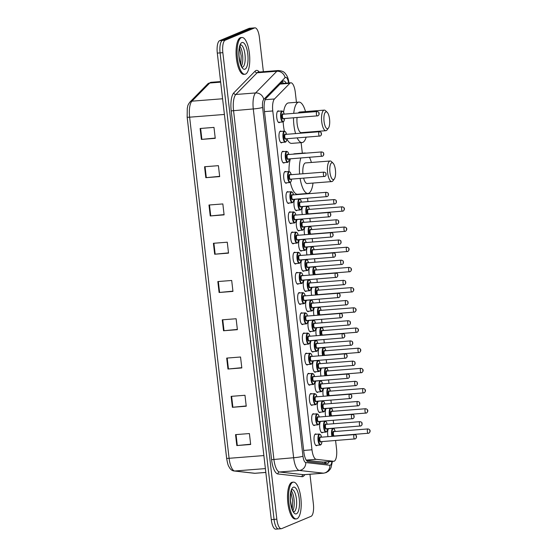 <?xml version="1.0" encoding="UTF-8"?>
<svg xmlns="http://www.w3.org/2000/svg" width="557" height="557" viewBox="0 0 557 557"><rect width="100%" height="100%" fill="white"/><g stroke="black" fill="none" stroke-linecap="round" stroke-linejoin="round"><path stroke-width="0.84" d="M314.83 425.102A5.904 1.977 -94.5 0 1 314.385 425.471A5.904 1.977 -94.5 0 1 314.176 425.52A5.904 1.977 -94.5 0 1 311.767 420.117A5.904 1.977 -94.5 0 1 313.041 413.802A5.904 1.977 -94.5 0 1 313.25 413.754A5.904 1.977 -94.5 0 1 313.967 414.067M312.498 404.911A5.904 1.977 -94.5 0 1 312.052 405.28A5.904 1.977 -94.5 0 1 311.836 405.329A5.904 1.977 -94.5 0 1 309.434 399.926A5.904 1.977 -94.5 0 1 310.702 393.611A5.904 1.977 -94.5 0 1 310.917 393.562A5.904 1.977 -94.5 0 1 311.635 393.876M310.158 384.72A5.904 1.977 -94.5 0 1 309.713 385.089A5.904 1.977 -94.5 0 1 309.504 385.138A5.904 1.977 -94.5 0 1 307.095 379.735A5.904 1.977 -94.5 0 1 308.369 373.42A5.904 1.977 -94.5 0 1 308.578 373.371A5.904 1.977 -94.5 0 1 309.295 373.684M307.826 364.529A5.904 1.977 -94.5 0 1 307.38 364.898A5.904 1.977 -94.5 0 1 307.165 364.946A5.904 1.977 -94.5 0 1 304.756 359.543A5.904 1.977 -94.5 0 1 306.03 353.229A5.904 1.977 -94.5 0 1 306.246 353.18A5.904 1.977 -94.5 0 1 306.956 353.493M305.487 344.337A5.904 1.977 -94.5 0 1 305.041 344.706A5.904 1.977 -94.5 0 1 304.832 344.755A5.904 1.977 -94.5 0 1 302.423 339.352A5.904 1.977 -94.5 0 1 303.69 333.037A5.904 1.977 -94.5 0 1 303.906 332.989A5.904 1.977 -94.5 0 1 304.623 333.302M303.154 324.146A5.904 1.977 -94.5 0 1 302.709 324.515A5.904 1.977 -94.5 0 1 302.493 324.564A5.904 1.977 -94.5 0 1 300.084 319.161A5.904 1.977 -94.5 0 1 301.358 312.846A5.904 1.977 -94.5 0 1 301.574 312.797A5.904 1.977 -94.5 0 1 302.284 313.111M300.815 303.955A5.904 1.977 -94.5 0 1 300.369 304.324A5.904 1.977 -94.5 0 1 300.153 304.373A5.904 1.977 -94.5 0 1 297.751 298.97A5.904 1.977 -94.5 0 1 299.018 292.655A5.904 1.977 -94.5 0 1 299.234 292.606A5.904 1.977 -94.5 0 1 299.951 292.919M298.475 283.764A5.904 1.977 -94.5 0 1 298.037 284.133A5.904 1.977 -94.5 0 1 297.821 284.181A5.904 1.977 -94.5 0 1 295.412 278.779A5.904 1.977 -94.5 0 1 296.686 272.464A5.904 1.977 -94.5 0 1 296.902 272.415A5.904 1.977 -94.5 0 1 297.612 272.728M296.143 263.572A5.904 1.977 -94.5 0 1 295.697 263.941A5.904 1.977 -94.5 0 1 295.482 263.99A5.904 1.977 -94.5 0 1 293.079 258.587A5.904 1.977 -94.5 0 1 294.347 252.272A5.904 1.977 -94.5 0 1 294.562 252.224A5.904 1.977 -94.5 0 1 295.28 252.537M293.804 243.381A5.904 1.977 -94.5 0 1 293.365 243.75A5.904 1.977 -94.5 0 1 293.149 243.799A5.904 1.977 -94.5 0 1 290.74 238.396A5.904 1.977 -94.5 0 1 292.014 232.081A5.904 1.977 -94.5 0 1 292.223 232.032A5.904 1.977 -94.5 0 1 292.94 232.346M291.471 223.19A5.904 1.977 -94.5 0 1 291.026 223.559A5.904 1.977 -94.5 0 1 290.81 223.608A5.904 1.977 -94.5 0 1 288.408 218.205A5.904 1.977 -94.5 0 1 289.675 211.897A5.904 1.977 -94.5 0 1 289.891 211.841A5.904 1.977 -94.5 0 1 290.608 212.154M289.132 202.999A5.904 1.977 -94.5 0 1 288.686 203.368A5.904 1.977 -94.5 0 1 288.477 203.416A5.904 1.977 -94.5 0 1 286.068 198.013A5.904 1.977 -94.5 0 1 287.342 191.705A5.904 1.977 -94.5 0 1 287.551 191.65A5.904 1.977 -94.5 0 1 288.268 191.963M286.799 182.807A5.904 1.977 -94.5 0 1 286.354 183.176A5.904 1.977 -94.5 0 1 286.138 183.225A5.904 1.977 -94.5 0 1 283.736 177.822A5.904 1.977 -94.5 0 1 285.003 171.514A5.904 1.977 -94.5 0 1 285.219 171.459A5.904 1.977 -94.5 0 1 285.936 171.772M284.46 162.616A5.904 1.977 -94.5 0 1 284.014 162.985A5.904 1.977 -94.5 0 1 283.805 163.034A5.904 1.977 -94.5 0 1 281.396 157.631A5.904 1.977 -94.5 0 1 282.671 151.323A5.904 1.977 -94.5 0 1 282.879 151.267A5.904 1.977 -94.5 0 1 283.597 151.581M282.127 142.425A5.904 1.977 -94.5 0 1 281.682 142.794A5.904 1.977 -94.5 0 1 281.466 142.843A5.904 1.977 -94.5 0 1 279.064 137.44A5.904 1.977 -94.5 0 1 280.331 131.132A5.904 1.977 -94.5 0 1 280.547 131.076A5.904 1.977 -94.5 0 1 281.264 131.389M279.788 122.234A5.904 1.977 -94.5 0 1 279.342 122.603A5.904 1.977 -94.5 0 1 279.134 122.651A5.904 1.977 -94.5 0 1 276.725 117.249A5.904 1.977 -94.5 0 1 277.992 110.94A5.904 1.977 -94.5 0 1 278.208 110.885A5.904 1.977 -94.5 0 1 278.925 111.198M317.17 445.287A5.904 1.977 -94.5 0 1 316.724 445.656A5.904 1.977 -94.5 0 1 316.508 445.711A5.904 1.977 -94.5 0 1 314.106 440.308A5.904 1.977 -94.5 0 1 315.373 433.994A5.904 1.977 -94.5 0 1 315.589 433.945A5.904 1.977 -94.5 0 1 316.306 434.258M320.449 412.166A5.904 1.977 -94.5 0 1 320.003 412.535A5.904 1.977 -94.5 0 1 319.788 412.584A5.904 1.977 -94.5 0 1 317.448 407.724A5.904 1.977 -94.5 0 1 318.312 401.124M318.11 391.975A5.904 1.977 -94.5 0 1 317.671 392.344A5.904 1.977 -94.5 0 1 317.455 392.393A5.904 1.977 -94.5 0 1 315.109 387.533A5.904 1.977 -94.5 0 1 315.972 380.932M315.777 371.784A5.904 1.977 -94.5 0 1 315.332 372.153A5.904 1.977 -94.5 0 1 315.116 372.208A5.904 1.977 -94.5 0 1 312.776 367.342A5.904 1.977 -94.5 0 1 313.64 360.741M313.438 351.592A5.904 1.977 -94.5 0 1 312.999 351.961A5.904 1.977 -94.5 0 1 312.783 352.017A5.904 1.977 -94.5 0 1 310.437 347.15A5.904 1.977 -94.5 0 1 311.3 340.55M311.105 331.401A5.904 1.977 -94.5 0 1 310.66 331.77A5.904 1.977 -94.5 0 1 310.444 331.826A5.904 1.977 -94.5 0 1 308.105 326.959A5.904 1.977 -94.5 0 1 308.968 320.359M308.766 311.21A5.904 1.977 -94.5 0 1 308.32 311.579A5.904 1.977 -94.5 0 1 308.112 311.635A5.904 1.977 -94.5 0 1 305.765 306.768A5.904 1.977 -94.5 0 1 306.628 300.167M306.434 291.019A5.904 1.977 -94.5 0 1 305.988 291.388A5.904 1.977 -94.5 0 1 305.772 291.443A5.904 1.977 -94.5 0 1 303.426 286.577A5.904 1.977 -94.5 0 1 304.296 279.976M304.094 270.827A5.904 1.977 -94.5 0 1 303.649 271.196A5.904 1.977 -94.5 0 1 303.44 271.252A5.904 1.977 -94.5 0 1 301.093 266.385A5.904 1.977 -94.5 0 1 301.957 259.785M301.762 250.636A5.904 1.977 -94.5 0 1 301.316 251.005A5.904 1.977 -94.5 0 1 301.1 251.061A5.904 1.977 -94.5 0 1 298.754 246.194A5.904 1.977 -94.5 0 1 299.624 239.594M299.422 230.445A5.904 1.977 -94.5 0 1 298.977 230.814A5.904 1.977 -94.5 0 1 298.768 230.87A5.904 1.977 -94.5 0 1 296.421 226.003A5.904 1.977 -94.5 0 1 297.285 219.402M297.09 210.254A5.904 1.977 -94.5 0 1 296.644 210.623A5.904 1.977 -94.5 0 1 296.428 210.678A5.904 1.977 -94.5 0 1 294.082 205.812A5.904 1.977 -94.5 0 1 294.952 199.211M322.782 432.357A5.904 1.977 -94.5 0 1 322.343 432.726A5.904 1.977 -94.5 0 1 322.127 432.775A5.904 1.977 -94.5 0 1 319.781 427.915A5.904 1.977 -94.5 0 1 320.651 421.315M313.981 315.527A5.904 1.977 -94.5 0 1 314.587 307.422M311.648 295.335A5.904 1.977 -94.5 0 1 312.247 287.231M323.325 396.292A5.904 1.977 -94.5 0 1 323.93 388.187M309.309 275.144A5.904 1.977 -94.5 0 1 309.908 267.04M325.664 416.483A5.904 1.977 -94.5 0 1 326.263 408.378M316.32 335.718A5.904 1.977 -94.5 0 1 316.919 327.613M320.992 376.1A5.904 1.977 -94.5 0 1 321.591 367.996M318.653 355.909A5.904 1.977 -94.5 0 1 319.258 347.805M306.977 254.953A5.904 1.977 -94.5 0 1 307.575 246.848M304.637 234.762A5.904 1.977 -94.5 0 1 305.236 226.657M302.305 214.57A5.904 1.977 -94.5 0 1 302.904 206.466M328.003 436.674A5.904 1.977 -94.5 0 1 328.602 428.57M306.364 460.367L323.018 462.066M296.442 102.307L295.294 92.323A11.063 3.711 85.5 0 0 290.845 82.791A11.063 3.711 85.5 0 0 289.842 83.313L274.49 98.965A11.063 3.711 85.5 0 0 272.777 110.968L311.983 449.791A11.063 3.711 85.5 0 0 316.188 459.323L333.573 461.28A11.063 3.711 85.5 0 0 333.81 461.287A11.063 3.711 85.5 0 0 334.214 461.189A11.063 3.711 85.5 0 0 336.532 448.754L335.579 440.517M334.263 429.141L334.144 428.138M333.636 423.738L333.239 420.326M331.923 408.949L331.812 407.947M331.297 403.547L330.907 400.135M329.591 388.758L329.472 387.756M328.964 383.355L328.567 379.944M327.251 368.567L327.14 367.564M326.625 363.164L326.235 359.752M324.919 348.376L324.801 347.373M324.292 342.973L323.896 339.561M322.58 328.184L322.461 327.182M321.953 322.782L321.563 319.37M320.247 307.993L320.129 306.991M319.621 302.59L319.224 299.179M317.908 287.802L317.789 286.799M317.281 282.399L316.891 278.987M315.568 267.611L315.457 266.608M314.949 262.208L314.552 258.796M313.236 247.419L313.118 246.417M312.609 242.017L312.212 238.605M310.897 227.228L310.785 226.226M310.277 221.825L309.88 218.414M308.564 207.037L308.446 206.034M307.937 201.634L307.541 198.222M302.333 153.182L301.114 142.641M286.124 83.16A11.063 3.711 85.5 0 0 283.624 80.918A11.063 3.711 85.5 0 0 282.622 81.447L266.044 98.352A11.063 3.711 85.5 0 0 264.324 110.356L303.871 452.152A11.063 3.711 85.5 0 0 308.084 461.676L326.862 463.793A11.063 3.711 85.5 0 0 327.098 463.8A11.063 3.711 85.5 0 0 327.502 463.703A11.063 3.711 85.5 0 0 329.062 461.656M326.291 461.878A11.063 3.711 -94.5 0 1 325.211 463.612M309.95 474.244L313.382 503.897A11.063 3.711 -94.5 0 1 311.064 516.325L281.675 528.614A11.063 3.711 -94.5 0 1 281.278 528.718A11.063 3.711 -94.5 0 1 276.829 519.18L222.849 52.671A11.063 3.711 -94.5 0 1 225.167 40.236L254.556 27.947A11.063 3.711 -94.5 0 1 254.953 27.85A11.063 3.711 -94.5 0 1 259.402 37.382L263.37 71.7M281.278 528.718L278.507 528.934A11.063 3.711 -94.5 0 1 274.058 519.403L220.078 52.887A11.063 3.711 -94.5 0 1 222.396 40.452L251.785 28.163A11.063 3.711 -94.5 0 1 252.182 28.066A11.063 3.711 -94.5 0 0 251.785 28.163L222.396 40.452A11.063 3.711 -94.5 0 0 220.078 52.887L274.058 519.403A11.063 3.711 -94.5 0 0 278.507 528.934A11.063 3.711 -94.5 0 0 278.904 528.837M282.274 81.802A11.063 3.711 -94.5 0 1 283.353 83.376M187.159 117.081A3.69 0.383 -6.6 0 0 187.152 117.109A3.69 0.383 -6.6 0 0 189.624 117.186L229.094 458.293A3.69 0.383 173.4 0 1 226.622 458.216L187.166 117.13M278.507 528.934L275.729 529.15A11.063 3.711 -94.5 0 1 271.287 519.618L217.307 53.103A11.063 3.711 -94.5 0 1 219.625 40.675L249.014 28.386A11.063 3.711 -94.5 0 1 249.411 28.282L254.953 27.85M208.979 205.018L222.842 203.932L224.102 214.87L210.247 215.956L208.979 205.018M204.551 166.752L218.414 165.666L219.674 176.597L205.818 177.683L204.551 166.752M200.123 128.486L213.985 127.4L215.246 138.331L201.39 139.417L200.123 128.486M222.264 319.822L236.119 318.743L237.386 329.674L223.531 330.761L222.264 319.822M226.692 358.095L240.547 357.009L241.815 367.94L227.959 369.026L226.692 358.095M231.12 396.361L244.976 395.275L246.243 406.213L232.387 407.299L231.12 396.361M235.548 434.634L249.404 433.548L250.671 444.479L236.816 445.565L235.548 434.634M213.408 243.291L227.27 242.204L228.53 253.136L214.675 254.222L213.408 243.291M217.836 281.557L231.698 280.47L232.958 291.408L219.103 292.488L217.836 281.557M232.93 291.144L219.103 292.488M228.502 252.871L214.675 254.222M250.643 444.214L236.816 445.565M246.215 405.949L232.387 407.299M241.787 367.683L227.959 369.026M237.359 329.41L223.531 330.761M215.218 138.066L201.39 139.417M219.646 176.339L205.818 177.683M224.074 214.605L210.247 215.956M292.766 482.299A18.444 6.19 -94.5 0 1 293.435 482.139A18.444 6.19 -94.5 0 1 300.961 499.03A18.444 6.19 -94.5 0 1 296.985 518.748A18.444 6.19 -94.5 0 1 296.317 518.908A18.444 6.19 -94.5 0 1 288.798 502.017A18.444 6.19 -94.5 0 1 292.766 482.299M296.317 518.908L295.28 518.992A18.444 6.19 -94.5 0 1 287.76 502.101A18.444 6.19 -94.5 0 1 291.729 482.383A18.444 6.19 -94.5 0 1 292.397 482.216L293.435 482.139M331.714 162.776A8.487 2.848 -94.5 0 1 333.079 163.173A8.487 2.848 -94.5 0 1 335.523 170.936A8.487 2.848 -94.5 0 1 334.318 178.978A8.487 2.848 -94.5 0 1 333.657 179.542A8.487 2.848 -94.5 0 1 329.939 172.308A8.487 2.848 -94.5 0 1 331.714 162.776M334.318 178.978L332.94 180.816A10.325 3.467 -94.5 0 1 332.139 181.498A10.325 3.467 -94.5 0 1 331.763 181.589A10.325 3.467 -94.5 0 1 327.551 172.127A10.325 3.467 -94.5 0 1 329.772 161.084A10.325 3.467 -94.5 0 1 330.148 160.994A10.325 3.467 -94.5 0 1 331.429 161.572L333.079 163.173M330.148 160.994L305.549 162.923A10.325 3.467 85.5 0 0 305.18 163.013A10.325 3.467 85.5 0 0 302.924 173.77M303.718 153.335A20.289 6.802 -94.5 0 1 304.038 153.175A20.289 6.802 -94.5 0 1 304.776 152.994A20.289 6.802 -94.5 0 1 305.877 153.168M309.476 157.325A20.289 6.802 -94.5 0 1 311.391 162.463M313.006 183.058A20.289 6.802 -94.5 0 1 308.675 193.265A20.289 6.802 -94.5 0 1 307.944 193.446A20.289 6.802 -94.5 0 1 300.126 178.428M293.323 154.15A20.289 6.802 -94.5 0 1 293.643 153.99A20.289 6.802 -94.5 0 1 294.381 153.809L304.776 152.994M303.656 178.156A10.325 3.467 85.5 0 0 307.165 183.518L331.763 181.589M299.596 174.035A20.289 6.802 -94.5 0 1 300.801 158M307.944 193.446L297.549 194.261A20.289 6.802 -94.5 0 1 290.343 182.431M289.02 171.528A20.289 6.802 -94.5 0 1 290.413 158.815M325.831 111.894A8.487 2.848 -94.5 0 1 327.189 112.298A8.487 2.848 -94.5 0 1 329.64 120.054A8.487 2.848 -94.5 0 1 328.428 128.103A8.487 2.848 -94.5 0 1 327.774 128.66A8.487 2.848 -94.5 0 1 324.056 121.426A8.487 2.848 -94.5 0 1 325.831 111.894M328.428 128.103L327.05 129.941A10.325 3.467 -94.5 0 1 326.249 130.617A10.325 3.467 -94.5 0 1 325.873 130.707A10.325 3.467 -94.5 0 1 321.668 121.252A10.325 3.467 -94.5 0 1 323.889 110.209A10.325 3.467 -94.5 0 1 324.265 110.119A10.325 3.467 -94.5 0 1 325.546 110.697L327.189 112.298M324.265 110.119L299.666 112.041A10.325 3.467 85.5 0 0 299.29 112.138A10.325 3.467 85.5 0 0 298.357 113.008M293.734 113.37A20.289 6.802 -94.5 0 1 298.155 102.293A20.289 6.802 -94.5 0 1 298.886 102.112A20.289 6.802 -94.5 0 1 305.508 111.588M307.116 132.183A20.289 6.802 -94.5 0 1 307.053 132.698M306.134 137.21A20.289 6.802 -94.5 0 1 302.792 142.383A20.289 6.802 -94.5 0 1 302.054 142.564A20.289 6.802 -94.5 0 1 297.194 137.913M283.576 112.208A20.289 6.802 -94.5 0 1 287.76 103.108A20.289 6.802 -94.5 0 1 288.491 102.927L298.886 102.112M297.062 117.548A10.325 3.467 85.5 0 0 301.281 132.636L325.873 130.707M295.586 133.596A20.289 6.802 -94.5 0 1 293.504 117.826M302.054 142.564L291.666 143.379A20.289 6.802 -94.5 0 1 286.904 138.937M284.362 131.146A20.289 6.802 -94.5 0 1 283.179 121.927M241.32 37.653A18.444 6.19 -94.5 0 1 241.989 37.493A18.444 6.19 -94.5 0 1 249.508 54.384A18.444 6.19 -94.5 0 1 245.54 74.102A18.444 6.19 -94.5 0 1 244.871 74.269A18.444 6.19 -94.5 0 1 237.352 57.371A18.444 6.19 -94.5 0 1 241.32 37.653M244.871 74.269L243.834 74.346A18.444 6.19 -94.5 0 1 236.314 57.455A18.444 6.19 -94.5 0 1 240.283 37.737A18.444 6.19 -94.5 0 1 240.951 37.577L241.989 37.493M322.308 462.164L333.573 461.28M281.243 82.847A11.063 10.005 44.4 0 1 281.57 83.515M324.919 461.983A11.063 10.402 96.4 0 1 324.341 463.515M306.197 460.103L316.188 459.323M303.676 450.446L311.983 449.791M264.471 111.623L272.777 110.968M265.202 99.689L274.49 98.965M280.032 84.086L289.842 83.313M288.568 82.965A7.38 2.472 85.5 0 0 285.435 77.416A7.38 2.472 85.5 0 0 285.038 77.701L263.753 99.404A7.38 2.472 85.5 0 0 262.605 107.41L302.966 456.197A7.38 2.472 85.5 0 0 305.765 462.547L329.876 465.269A7.38 2.472 85.5 0 0 330.308 465.206A7.38 2.472 85.5 0 0 331.888 461.44M329.876 465.269A7.38 6.935 96.4 0 1 323.366 473.165L299.255 470.442A14.754 4.95 -94.5 0 1 293.643 457.736L253.289 108.949A14.754 4.95 -94.5 0 1 255.579 92.942L276.864 71.24A14.754 4.95 -94.5 0 1 277.665 70.669A14.754 4.95 -94.5 0 1 278.201 70.537L258.455 72.09A14.754 4.95 85.5 0 0 257.919 72.215A14.754 4.95 85.5 0 0 257.111 72.786L235.827 94.488A14.754 4.95 85.5 0 0 233.543 110.495L273.898 459.288A14.754 4.95 85.5 0 0 279.51 471.995L303.621 474.71A14.754 4.95 85.5 0 0 303.941 474.717L323.687 473.172A14.754 4.95 -94.5 0 1 323.366 473.165L303.621 474.71A1.845 1.734 -83.6 0 0 301.991 476.681L277.88 473.965A16.599 5.57 -94.5 0 1 271.572 459.671L231.211 110.885A16.599 5.57 -94.5 0 1 233.787 92.873L255.071 71.171A16.599 5.57 -94.5 0 1 259.263 72.02M255.071 71.171A1.845 1.671 -135.6 0 0 257.111 72.786L276.864 71.24A7.38 6.67 44.4 0 1 285.038 77.701M304.749 474.655A16.599 5.57 -94.5 0 1 302.952 476.541A16.599 5.57 -94.5 0 1 301.991 476.681M276.829 519.18L271.287 519.618M254.556 27.947L249.014 28.386M225.167 40.236L219.625 40.675M222.849 52.671L217.307 53.103M305.765 462.547A7.38 6.935 96.4 0 1 299.255 470.442L279.51 471.995A1.845 1.734 -83.6 0 0 277.88 473.965M302.966 456.197A7.38 0.766 173.4 0 1 293.643 457.736L271.572 459.671M263.753 99.404A7.38 6.67 44.4 0 0 255.579 92.942L235.827 94.488A1.845 1.671 -135.6 0 1 233.787 92.873M262.605 107.41A7.38 0.766 173.4 0 1 253.289 108.949L231.211 110.885M263.872 455.57L229.094 458.293A14.754 4.95 85.5 0 0 234.699 470.999L254.876 473.276A14.754 4.95 85.5 0 0 255.197 473.276L265.828 472.447M255.197 473.276L254.257 473.262A3.69 3.467 96.4 0 0 254.876 473.276L265.821 472.413M265.383 468.597L234.699 470.999A3.69 3.467 96.4 0 1 234.079 470.985C232.366 470.825 230.863 469.767 229.561 467.831C228.642 465.701 228.168 467.051 226.622 458.216A3.69 0.383 173.4 0 1 226.629 458.195L187.152 117.109L187.284 108.183C188.022 105.941 187.02 106.109 189.902 102.091A3.69 3.335 44.4 0 1 191.914 101.172A14.754 4.95 85.5 0 0 189.624 117.186L224.408 114.457M189.902 102.091L207.712 83.933A3.69 3.335 44.4 0 1 209.724 83.014L191.914 101.172L222.591 98.77M207.712 83.933L211.061 82.311A14.754 4.95 85.5 0 0 209.724 83.014L220.669 82.157M218.337 281.515L219.597 292.446M222.758 319.788L224.025 330.719M227.186 358.054L228.454 368.985M231.615 396.326L232.882 407.251M236.043 434.592L237.31 445.523M213.909 243.249L215.169 254.18M209.481 204.983L210.741 215.907M205.053 166.71L206.313 177.641M200.624 128.444L201.885 139.375M292.091 489.478A11.244 3.774 -94.5 0 1 296.526 500.026A11.244 3.774 -94.5 0 1 294.082 511.792A11.244 3.774 -94.5 0 1 293.845 511.869M293.337 487.229A13.459 4.512 -94.5 0 1 299.234 498.703A13.459 4.512 -94.5 0 1 296.415 513.819A13.459 4.512 -94.5 0 1 290.517 502.344A13.459 4.512 -94.5 0 1 293.337 487.229M291.367 490.842A11.244 3.774 -94.5 0 1 294.138 500.583A11.244 3.774 -94.5 0 1 292.919 510.63M240.645 44.832A11.244 3.774 -94.5 0 1 245.08 55.387A11.244 3.774 -94.5 0 1 242.636 67.153A11.244 3.774 -94.5 0 1 242.399 67.23M241.891 42.583A13.459 4.512 -94.5 0 1 247.788 54.057A13.459 4.512 -94.5 0 1 244.969 69.172A13.459 4.512 -94.5 0 1 239.071 57.705A13.459 4.512 -94.5 0 1 241.891 42.583M239.921 46.203A11.244 3.774 -94.5 0 1 242.685 55.937A11.244 3.774 -94.5 0 1 241.466 65.991M331.944 436.361A5.535 1.859 -94.5 0 1 332.801 428.389A5.535 1.859 -94.5 0 1 332.995 428.34L328.498 428.688M332.995 428.34L334.179 429.022L335.189 431.494A5.166 1.734 85.5 0 0 333.183 428.723A5.166 1.734 85.5 0 0 332.432 436.326M333.629 436.228A2.583 0.863 -94.5 0 1 332.891 433.527A2.583 0.863 -94.5 0 1 333.483 431.278A2.583 0.863 -94.5 0 1 334.047 431.584M334.033 431.598A2.214 0.745 85.5 0 0 333.949 431.591A2.214 0.745 85.5 0 0 333.873 431.612A2.214 0.745 85.5 0 0 333.392 433.98A2.214 0.745 85.5 0 0 334.297 436.006A2.214 0.745 85.5 0 0 334.374 435.985M368.323 433.325A2.214 0.745 -94.5 0 1 368.247 433.346A2.214 0.745 -94.5 0 1 367.342 431.32A2.214 0.745 -94.5 0 1 367.822 428.953A2.214 0.745 -94.5 0 1 367.899 428.932A2.214 0.745 -94.5 0 1 368.01 428.953M369.764 430.638L369.848 431.369L369.764 430.638M329.612 416.17A5.535 1.859 -94.5 0 1 330.461 408.197A5.535 1.859 -94.5 0 1 330.663 408.149L326.165 408.497M330.663 408.149L331.84 408.831L332.856 411.303A5.166 1.734 85.5 0 0 330.851 408.532A5.166 1.734 85.5 0 0 330.092 416.135M331.297 416.037A2.583 0.863 -94.5 0 1 330.559 413.336A2.583 0.863 -94.5 0 1 331.143 411.087A2.583 0.863 -94.5 0 1 331.714 411.393M331.694 411.407A2.214 0.745 85.5 0 0 331.617 411.4A2.214 0.745 85.5 0 0 331.533 411.421A2.214 0.745 85.5 0 0 331.06 413.788A2.214 0.745 85.5 0 0 331.958 415.814A2.214 0.745 85.5 0 0 332.042 415.794A2.583 0.863 -94.5 0 1 331.958 415.988M365.991 413.134A2.214 0.745 -94.5 0 1 365.907 413.155A2.214 0.745 -94.5 0 1 365.009 411.129A2.214 0.745 -94.5 0 1 365.483 408.761A2.214 0.745 -94.5 0 1 365.566 408.741A2.214 0.745 -94.5 0 1 365.677 408.761M367.425 410.446L367.509 411.177L367.425 410.446M327.272 395.978A5.535 1.859 -94.5 0 1 328.122 388.006A5.535 1.859 -94.5 0 1 328.324 387.957L323.826 388.306M330.489 391.118A5.166 1.734 85.5 0 0 328.512 388.34A5.166 1.734 85.5 0 0 327.76 395.943M328.957 395.846A2.583 0.863 -94.5 0 1 328.219 393.151A2.583 0.863 -94.5 0 1 328.811 390.896A2.583 0.863 -94.5 0 1 329.375 391.202M329.361 391.216A2.214 0.745 85.5 0 0 329.278 391.209A2.214 0.745 85.5 0 0 329.194 391.23A2.214 0.745 85.5 0 0 328.721 393.597A2.214 0.745 85.5 0 0 329.626 395.623A2.214 0.745 85.5 0 0 329.702 395.602A2.583 0.863 -94.5 0 1 329.619 395.797M363.651 392.943A2.214 0.745 -94.5 0 1 363.575 392.964A2.214 0.745 -94.5 0 1 362.67 390.937A2.214 0.745 -94.5 0 1 363.15 388.57A2.214 0.745 -94.5 0 1 363.227 388.549A2.214 0.745 -94.5 0 1 363.338 388.57M365.093 390.255L365.176 390.986L365.093 390.255M324.94 375.787A5.535 1.859 -94.5 0 1 325.789 367.815A5.535 1.859 -94.5 0 1 325.991 367.766L321.493 368.114M328.157 370.927A5.166 1.734 85.5 0 0 326.179 368.149A5.166 1.734 85.5 0 0 325.42 375.752M326.625 375.655A2.583 0.863 -94.5 0 1 325.887 372.96A2.583 0.863 -94.5 0 1 326.472 370.704A2.583 0.863 -94.5 0 1 327.043 371.011M327.022 371.025A2.214 0.745 85.5 0 0 326.938 371.018A2.214 0.745 85.5 0 0 326.862 371.039A2.214 0.745 85.5 0 0 326.381 373.406A2.214 0.745 85.5 0 0 327.286 375.432A2.214 0.745 85.5 0 0 327.37 375.411A2.583 0.863 -94.5 0 1 327.286 375.606M361.319 372.751A2.214 0.745 -94.5 0 1 361.235 372.772A2.214 0.745 -94.5 0 1 360.337 370.746A2.214 0.745 -94.5 0 1 360.811 368.379A2.214 0.745 -94.5 0 1 360.894 368.358A2.214 0.745 -94.5 0 1 361.006 368.379M362.753 370.064L362.837 370.795L362.753 370.064M322.6 355.596A5.535 1.859 -94.5 0 1 323.45 347.624A5.535 1.859 -94.5 0 1 323.652 347.575L319.154 347.923M325.817 350.736A5.166 1.734 85.5 0 0 323.84 347.958A5.166 1.734 85.5 0 0 323.088 355.561M324.285 355.463A2.583 0.863 -94.5 0 1 323.547 352.769A2.583 0.863 -94.5 0 1 324.139 350.513A2.583 0.863 -94.5 0 1 324.703 350.819M324.689 350.833A2.214 0.745 85.5 0 0 324.606 350.826A2.214 0.745 85.5 0 0 324.522 350.847A2.214 0.745 85.5 0 0 324.049 353.215A2.214 0.745 85.5 0 0 324.954 355.241A2.214 0.745 85.5 0 0 325.03 355.22A2.583 0.863 -94.5 0 1 324.947 355.415M358.98 352.56A2.214 0.745 -94.5 0 1 358.903 352.581A2.214 0.745 -94.5 0 1 357.998 350.555A2.214 0.745 -94.5 0 1 358.478 348.188A2.214 0.745 -94.5 0 1 358.555 348.167A2.214 0.745 -94.5 0 1 358.666 348.188M360.421 349.873L360.504 350.604L360.421 349.873M320.268 335.405A5.535 1.859 -94.5 0 1 321.117 327.432A5.535 1.859 -94.5 0 1 321.319 327.384L316.822 327.732M323.485 330.545A5.166 1.734 85.5 0 0 321.507 327.767A5.166 1.734 85.5 0 0 320.748 335.37M321.953 335.272A2.583 0.863 -94.5 0 1 321.215 332.578A2.583 0.863 -94.5 0 1 321.8 330.322A2.583 0.863 -94.5 0 1 322.371 330.628M322.35 330.642A2.214 0.745 85.5 0 0 322.266 330.635A2.214 0.745 85.5 0 0 322.19 330.656A2.214 0.745 85.5 0 0 321.709 333.023A2.214 0.745 85.5 0 0 322.614 335.049A2.214 0.745 85.5 0 0 322.698 335.029A2.583 0.863 -94.5 0 1 322.614 335.223M356.647 332.369A2.214 0.745 -94.5 0 1 356.564 332.39A2.214 0.745 -94.5 0 1 355.665 330.364A2.214 0.745 -94.5 0 1 356.139 327.996A2.214 0.745 -94.5 0 1 356.222 327.976A2.214 0.745 -94.5 0 1 356.334 327.996M358.081 329.681L358.165 330.412L358.081 329.681M317.929 315.213A5.535 1.859 -94.5 0 1 318.778 307.241A5.535 1.859 -94.5 0 1 318.98 307.192L314.482 307.541M321.145 310.353A5.166 1.734 85.5 0 0 319.168 307.575A5.166 1.734 85.5 0 0 318.416 315.178M319.614 315.081A2.583 0.863 -94.5 0 1 318.876 312.386A2.583 0.863 -94.5 0 1 319.467 310.131A2.583 0.863 -94.5 0 1 320.031 310.437M320.017 310.451A2.214 0.745 85.5 0 0 319.934 310.444A2.214 0.745 85.5 0 0 319.85 310.465A2.214 0.745 85.5 0 0 319.377 312.832A2.214 0.745 85.5 0 0 320.275 314.858A2.214 0.745 85.5 0 0 320.359 314.837M354.308 312.178A2.214 0.745 -94.5 0 1 354.231 312.199A2.214 0.745 -94.5 0 1 353.326 310.172A2.214 0.745 -94.5 0 1 353.806 307.805A2.214 0.745 -94.5 0 1 353.883 307.784A2.214 0.745 -94.5 0 1 353.994 307.805M355.749 309.49L355.832 310.221L355.749 309.49M315.596 295.022A5.535 1.859 -94.5 0 1 316.446 287.05A5.535 1.859 -94.5 0 1 316.648 287.001L312.15 287.349M318.813 290.162A5.166 1.734 85.5 0 0 316.836 287.384A5.166 1.734 85.5 0 0 316.077 294.987M317.281 294.89A2.583 0.863 -94.5 0 1 316.536 292.195A2.583 0.863 -94.5 0 1 317.128 289.939A2.583 0.863 -94.5 0 1 317.692 290.246M317.678 290.26A2.214 0.745 85.5 0 0 317.594 290.253A2.214 0.745 85.5 0 0 317.518 290.274A2.214 0.745 85.5 0 0 317.037 292.641A2.214 0.745 85.5 0 0 317.943 294.667A2.214 0.745 85.5 0 0 318.019 294.646M351.975 291.986A2.214 0.745 -94.5 0 1 351.892 292.007A2.214 0.745 -94.5 0 1 350.994 289.981A2.214 0.745 -94.5 0 1 351.467 287.614A2.214 0.745 -94.5 0 1 351.551 287.593A2.214 0.745 -94.5 0 1 351.662 287.614M353.41 289.299L353.493 290.03L353.41 289.299M313.257 274.831A5.535 1.859 -94.5 0 1 314.106 266.859A5.535 1.859 -94.5 0 1 314.308 266.81L309.81 267.158M316.473 269.971A5.166 1.734 85.5 0 0 314.496 267.193A5.166 1.734 85.5 0 0 313.744 274.796M314.942 274.698A2.583 0.863 -94.5 0 1 314.204 272.004A2.583 0.863 -94.5 0 1 314.789 269.748A2.583 0.863 -94.5 0 1 315.359 270.054M315.346 270.068A2.214 0.745 85.5 0 0 315.262 270.061A2.214 0.745 85.5 0 0 315.178 270.082A2.214 0.745 85.5 0 0 314.705 272.45A2.214 0.745 85.5 0 0 315.603 274.476A2.214 0.745 85.5 0 0 315.687 274.455M349.636 271.795A2.214 0.745 -94.5 0 1 349.559 271.816A2.214 0.745 -94.5 0 1 348.654 269.79A2.214 0.745 -94.5 0 1 349.128 267.423A2.214 0.745 -94.5 0 1 349.211 267.402A2.214 0.745 -94.5 0 1 349.323 267.423M351.077 269.108L351.161 269.839L351.077 269.108M310.917 254.64A5.535 1.859 -94.5 0 1 311.774 246.667A5.535 1.859 -94.5 0 1 311.969 246.619L307.471 246.967M311.969 246.619L313.152 247.301L314.162 249.773A5.166 1.734 85.5 0 0 312.157 247.002A5.166 1.734 85.5 0 0 311.405 254.605M312.609 254.507A2.583 0.863 -94.5 0 1 311.864 251.813A2.583 0.863 -94.5 0 1 312.456 249.557A2.583 0.863 -94.5 0 1 313.02 249.863M313.006 249.877A2.214 0.745 85.5 0 0 312.923 249.87A2.214 0.745 85.5 0 0 312.846 249.891A2.214 0.745 85.5 0 0 312.366 252.258A2.214 0.745 85.5 0 0 313.271 254.284A2.214 0.745 85.5 0 0 313.347 254.264M347.303 251.604A2.214 0.745 -94.5 0 1 347.22 251.625A2.214 0.745 -94.5 0 1 346.315 249.599A2.214 0.745 -94.5 0 1 346.795 247.231A2.214 0.745 -94.5 0 1 346.872 247.211A2.214 0.745 -94.5 0 1 346.983 247.231M348.738 248.916L348.821 249.647L348.738 248.916M308.585 234.448A5.535 1.859 -94.5 0 1 309.434 226.476A5.535 1.859 -94.5 0 1 309.636 226.427L305.139 226.776M309.636 226.427L310.813 227.11L311.829 229.581A5.166 1.734 85.5 0 0 309.824 226.81A5.166 1.734 85.5 0 0 309.065 234.413M310.27 234.316A2.583 0.863 -94.5 0 1 309.532 231.621A2.583 0.863 -94.5 0 1 310.117 229.366A2.583 0.863 -94.5 0 1 310.688 229.672M310.667 229.686A2.214 0.745 85.5 0 0 310.59 229.679A2.214 0.745 85.5 0 0 310.507 229.7A2.214 0.745 85.5 0 0 310.033 232.067A2.214 0.745 85.5 0 0 310.931 234.093A2.214 0.745 85.5 0 0 311.015 234.072A2.583 0.863 -94.5 0 1 310.931 234.267M344.964 231.413A2.214 0.745 -94.5 0 1 344.887 231.434A2.214 0.745 -94.5 0 1 343.982 229.407A2.214 0.745 -94.5 0 1 344.456 227.04A2.214 0.745 -94.5 0 1 344.539 227.019A2.214 0.745 -94.5 0 1 344.651 227.04M346.398 228.725L346.489 229.456L346.398 228.725M306.246 214.257A5.535 1.859 -94.5 0 1 307.102 206.285A5.535 1.859 -94.5 0 1 307.297 206.236L302.799 206.584M309.462 209.397A5.166 1.734 85.5 0 0 307.485 206.619A5.166 1.734 85.5 0 0 306.733 214.222M307.93 214.125A2.583 0.863 -94.5 0 1 307.192 211.43A2.583 0.863 -94.5 0 1 307.784 209.174A2.583 0.863 -94.5 0 1 308.348 209.481M308.334 209.495A2.214 0.745 85.5 0 0 308.251 209.488A2.214 0.745 85.5 0 0 308.174 209.509A2.214 0.745 85.5 0 0 307.694 211.876A2.214 0.745 85.5 0 0 308.599 213.902A2.214 0.745 85.5 0 0 308.675 213.881A2.583 0.863 -94.5 0 1 308.592 214.076M342.632 211.221A2.214 0.745 -94.5 0 1 342.548 211.242A2.214 0.745 -94.5 0 1 341.643 209.216A2.214 0.745 -94.5 0 1 342.123 206.849A2.214 0.745 -94.5 0 1 342.2 206.828A2.214 0.745 -94.5 0 1 342.311 206.849M344.066 208.534L344.149 209.265L344.066 208.534M326.11 432.065A5.535 1.859 -94.5 0 1 325.908 432.114A5.535 1.859 -94.5 0 1 323.652 427.045A5.535 1.859 -94.5 0 1 324.842 421.127A5.535 1.859 -94.5 0 1 325.044 421.078L326.221 421.753L327.238 424.239M327.21 424.239A5.166 1.734 85.5 0 0 325.232 421.468A5.166 1.734 85.5 0 0 324.153 427.268A5.166 1.734 85.5 0 0 326.416 431.668A5.166 1.734 85.5 0 0 327.558 428.653M326.444 428.744A2.583 0.863 -94.5 0 1 326.117 429.12A2.583 0.863 -94.5 0 1 324.989 426.92A2.583 0.863 -94.5 0 1 325.525 424.016A2.583 0.863 -94.5 0 1 326.096 424.33A2.214 0.745 85.5 0 0 325.998 424.337A2.214 0.745 85.5 0 0 325.915 424.357A2.214 0.745 85.5 0 0 325.441 426.718A2.214 0.745 85.5 0 0 326.339 428.751A2.214 0.745 85.5 0 0 326.423 428.73M360.372 426.07A2.214 0.745 -94.5 0 1 360.295 426.091A2.214 0.745 -94.5 0 1 359.39 424.058A2.214 0.745 -94.5 0 1 359.871 421.698A2.214 0.745 -94.5 0 1 359.947 421.677A2.214 0.745 -94.5 0 1 360.059 421.691M361.897 424.114L361.813 423.383L361.897 424.114M323.77 411.874A5.535 1.859 -94.5 0 1 323.575 411.922A5.535 1.859 -94.5 0 1 321.319 406.854A5.535 1.859 -94.5 0 1 322.51 400.936A5.535 1.859 -94.5 0 1 322.712 400.887L323.882 401.562L324.898 404.048M324.877 404.048A5.166 1.734 85.5 0 0 322.9 401.277A5.166 1.734 85.5 0 0 321.814 407.076A5.166 1.734 85.5 0 0 324.077 411.477A5.166 1.734 85.5 0 0 325.218 408.462M324.104 408.553A2.583 0.863 -94.5 0 1 323.784 408.929A2.583 0.863 -94.5 0 1 322.649 406.728A2.583 0.863 -94.5 0 1 323.192 403.825A2.583 0.863 -94.5 0 1 323.756 404.138A2.214 0.745 85.5 0 0 323.659 404.145A2.214 0.745 85.5 0 0 323.582 404.166A2.214 0.745 85.5 0 0 323.102 406.526A2.214 0.745 85.5 0 0 324.007 408.56A2.214 0.745 85.5 0 0 324.083 408.539M358.04 405.879A2.214 0.745 -94.5 0 1 357.956 405.9A2.214 0.745 -94.5 0 1 357.058 403.867A2.214 0.745 -94.5 0 1 357.531 401.506A2.214 0.745 -94.5 0 1 357.608 401.486A2.214 0.745 -94.5 0 1 357.726 401.5M359.557 403.922L359.474 403.191L359.557 403.922M321.438 391.682A5.535 1.859 -94.5 0 1 321.236 391.731A5.535 1.859 -94.5 0 1 318.98 386.662A5.535 1.859 -94.5 0 1 320.171 380.744A5.535 1.859 -94.5 0 1 320.372 380.696L321.542 381.371L322.566 383.857M322.538 383.857A5.166 1.734 85.5 0 0 320.56 381.085A5.166 1.734 85.5 0 0 319.481 386.885A5.166 1.734 85.5 0 0 321.744 391.286A5.166 1.734 85.5 0 0 322.886 388.271M321.765 388.361A2.583 0.863 -94.5 0 1 321.445 388.737A2.583 0.863 -94.5 0 1 320.317 386.537A2.583 0.863 -94.5 0 1 320.853 383.634A2.583 0.863 -94.5 0 1 321.424 383.947A2.214 0.745 85.5 0 0 321.326 383.954A2.214 0.745 85.5 0 0 321.243 383.975A2.214 0.745 85.5 0 0 320.769 386.335A2.214 0.745 85.5 0 0 321.668 388.368A2.214 0.745 85.5 0 0 321.751 388.347M355.7 385.688A2.214 0.745 -94.5 0 1 355.624 385.709A2.214 0.745 -94.5 0 1 354.718 383.676A2.214 0.745 -94.5 0 1 355.192 381.315A2.214 0.745 -94.5 0 1 355.275 381.294A2.214 0.745 -94.5 0 1 355.387 381.308M357.225 383.731L357.134 383L357.225 383.731M319.098 371.491A5.535 1.859 -94.5 0 1 318.903 371.54A5.535 1.859 -94.5 0 1 316.648 366.471A5.535 1.859 -94.5 0 1 317.838 360.553A5.535 1.859 -94.5 0 1 318.033 360.504L319.21 361.18L320.226 363.665M320.205 363.665A5.166 1.734 85.5 0 0 318.221 360.894A5.166 1.734 85.5 0 0 317.142 366.694A5.166 1.734 85.5 0 0 319.405 371.094A5.166 1.734 85.5 0 0 320.547 368.08M319.433 368.17A2.583 0.863 -94.5 0 1 319.112 368.546A2.583 0.863 -94.5 0 1 317.977 366.346A2.583 0.863 -94.5 0 1 318.52 363.442A2.583 0.863 -94.5 0 1 319.084 363.756M319.07 363.77A2.214 0.745 85.5 0 0 318.987 363.763A2.214 0.745 85.5 0 0 318.91 363.784A2.214 0.745 85.5 0 0 318.43 366.144A2.214 0.745 85.5 0 0 319.335 368.177A2.214 0.745 85.5 0 0 319.412 368.156M353.368 365.496A2.214 0.745 -94.5 0 1 353.284 365.517A2.214 0.745 -94.5 0 1 352.379 363.491A2.214 0.745 -94.5 0 1 352.86 361.124A2.214 0.745 -94.5 0 1 352.936 361.103A2.214 0.745 -94.5 0 1 353.047 361.117M354.886 363.54L354.802 362.809L354.886 363.54M316.766 351.3A5.535 1.859 -94.5 0 1 316.564 351.349A5.535 1.859 -94.5 0 1 314.308 346.28A5.535 1.859 -94.5 0 1 315.499 340.362A5.535 1.859 -94.5 0 1 315.701 340.313L316.87 340.988L317.894 343.474M317.866 343.474A5.166 1.734 85.5 0 0 315.889 340.703A5.166 1.734 85.5 0 0 314.809 346.503A5.166 1.734 85.5 0 0 317.072 350.91A5.166 1.734 85.5 0 0 318.214 347.888L317.615 350.506L316.863 351.272L312.066 351.697M317.093 347.979A2.583 0.863 -94.5 0 1 316.773 348.355A2.583 0.863 -94.5 0 1 315.645 346.155A2.583 0.863 -94.5 0 1 316.181 343.251A2.583 0.863 -94.5 0 1 316.752 343.565M316.731 343.578A2.214 0.745 85.5 0 0 316.655 343.572A2.214 0.745 85.5 0 0 316.571 343.592A2.214 0.745 85.5 0 0 316.098 345.953A2.214 0.745 85.5 0 0 316.996 347.986A2.214 0.745 85.5 0 0 317.079 347.965M351.028 345.305A2.214 0.745 -94.5 0 1 350.952 345.326A2.214 0.745 -94.5 0 1 350.047 343.3A2.214 0.745 -94.5 0 1 350.52 340.933A2.214 0.745 -94.5 0 1 350.604 340.912A2.214 0.745 -94.5 0 1 350.715 340.926M352.553 343.349L352.463 342.618L352.553 343.349M313.166 320.171A5.535 1.859 -94.5 0 1 313.361 320.122L314.538 320.797L315.554 323.283A5.166 1.734 85.5 0 0 313.549 320.512A5.166 1.734 85.5 0 0 312.47 326.311A5.166 1.734 85.5 0 0 314.733 330.719A5.166 1.734 85.5 0 0 315.875 327.697L315.276 330.315L314.225 331.157A5.535 1.859 -94.5 0 1 311.969 326.089A5.535 1.859 -94.5 0 1 313.166 320.171M314.761 327.788A2.583 0.863 -94.5 0 1 314.44 328.164A2.583 0.863 -94.5 0 1 313.306 325.963A2.583 0.863 -94.5 0 1 313.849 323.06A2.583 0.863 -94.5 0 1 314.413 323.373M314.399 323.387A2.214 0.745 85.5 0 0 314.315 323.38A2.214 0.745 85.5 0 0 314.239 323.401A2.214 0.745 85.5 0 0 313.758 325.761A2.214 0.745 85.5 0 0 314.663 327.795A2.214 0.745 85.5 0 0 314.74 327.774M348.689 325.114A2.214 0.745 -94.5 0 1 348.612 325.135A2.214 0.745 -94.5 0 1 347.707 323.109A2.214 0.745 -94.5 0 1 348.188 320.741A2.214 0.745 -94.5 0 1 348.264 320.721A2.214 0.745 -94.5 0 1 348.376 320.735M350.214 323.157L350.13 322.426L350.214 323.157M314.427 331.109A5.535 1.859 -94.5 0 1 314.225 331.157L309.727 331.506M310.827 299.979A5.535 1.859 -94.5 0 1 311.029 299.931L312.199 300.606L313.222 303.092A5.166 1.734 85.5 0 0 311.217 300.32A5.166 1.734 85.5 0 0 310.131 306.12A5.166 1.734 85.5 0 0 312.393 310.528A5.166 1.734 85.5 0 0 313.542 307.506L312.943 310.124L311.892 310.966A5.535 1.859 -94.5 0 1 309.636 305.897A5.535 1.859 -94.5 0 1 310.827 299.979M312.421 307.596A2.583 0.863 -94.5 0 1 312.101 307.972A2.583 0.863 -94.5 0 1 310.973 305.772A2.583 0.863 -94.5 0 1 311.509 302.869A2.583 0.863 -94.5 0 1 312.08 303.182M312.059 303.196A2.214 0.745 85.5 0 0 311.983 303.189A2.214 0.745 85.5 0 0 311.899 303.21A2.214 0.745 85.5 0 0 311.426 305.577A2.214 0.745 85.5 0 0 312.324 307.603A2.214 0.745 85.5 0 0 312.407 307.582M346.357 304.923A2.214 0.745 -94.5 0 1 346.273 304.944A2.214 0.745 -94.5 0 1 345.375 302.917A2.214 0.745 -94.5 0 1 345.848 300.55A2.214 0.745 -94.5 0 1 345.932 300.529A2.214 0.745 -94.5 0 1 346.043 300.543M347.874 302.966L347.791 302.235L347.874 302.966M312.094 310.917A5.535 1.859 -94.5 0 1 311.892 310.966L307.394 311.314M309.755 290.726A5.535 1.859 -94.5 0 1 309.553 290.775A5.535 1.859 -94.5 0 1 307.297 285.706A5.535 1.859 -94.5 0 1 308.487 279.788A5.535 1.859 -94.5 0 1 308.689 279.739L309.866 280.415L310.883 282.9M310.855 282.9A5.166 1.734 85.5 0 0 308.877 280.129A5.166 1.734 85.5 0 0 307.798 285.929A5.166 1.734 85.5 0 0 310.061 290.336A5.166 1.734 85.5 0 0 311.203 287.315M310.089 287.405A2.583 0.863 -94.5 0 1 309.762 287.781A2.583 0.863 -94.5 0 1 308.634 285.581A2.583 0.863 -94.5 0 1 309.177 282.678A2.583 0.863 -94.5 0 1 309.741 282.991A2.214 0.745 85.5 0 0 309.643 282.998A2.214 0.745 85.5 0 0 309.567 283.019A2.214 0.745 85.5 0 0 309.086 285.386A2.214 0.745 85.5 0 0 309.991 287.412A2.214 0.745 85.5 0 0 310.068 287.391M344.017 284.731A2.214 0.745 -94.5 0 1 343.941 284.752A2.214 0.745 -94.5 0 1 343.035 282.726A2.214 0.745 -94.5 0 1 343.516 280.359A2.214 0.745 -94.5 0 1 343.592 280.338A2.214 0.745 -94.5 0 1 343.704 280.352M345.542 282.775L345.458 282.044L345.542 282.775M307.422 270.535A5.535 1.859 -94.5 0 1 307.22 270.584A5.535 1.859 -94.5 0 1 304.964 265.515A5.535 1.859 -94.5 0 1 306.155 259.597A5.535 1.859 -94.5 0 1 306.357 259.548L307.527 260.223L308.55 262.709M308.522 262.709A5.166 1.734 85.5 0 0 306.545 259.938A5.166 1.734 85.5 0 0 305.459 265.738A5.166 1.734 85.5 0 0 307.722 270.145A5.166 1.734 85.5 0 0 308.863 267.123M307.749 267.214A2.583 0.863 -94.5 0 1 307.429 267.59A2.583 0.863 -94.5 0 1 306.294 265.39A2.583 0.863 -94.5 0 1 306.837 262.486A2.583 0.863 -94.5 0 1 307.408 262.8A2.214 0.745 85.5 0 0 307.304 262.807A2.214 0.745 85.5 0 0 307.227 262.827A2.214 0.745 85.5 0 0 306.754 265.195A2.214 0.745 85.5 0 0 307.652 267.221A2.214 0.745 85.5 0 0 307.736 267.2M341.685 264.54A2.214 0.745 -94.5 0 1 341.601 264.561A2.214 0.745 -94.5 0 1 340.703 262.535A2.214 0.745 -94.5 0 1 341.176 260.168A2.214 0.745 -94.5 0 1 341.26 260.147A2.214 0.745 -94.5 0 1 341.371 260.161M343.203 262.584L343.119 261.853L343.203 262.584M305.083 250.344A5.535 1.859 -94.5 0 1 304.881 250.392A5.535 1.859 -94.5 0 1 302.625 245.324A5.535 1.859 -94.5 0 1 303.816 239.406A5.535 1.859 -94.5 0 1 304.018 239.357L305.194 240.032L306.211 242.518M306.183 242.518A5.166 1.734 85.5 0 0 304.206 239.747A5.166 1.734 85.5 0 0 303.126 245.546A5.166 1.734 85.5 0 0 305.389 249.954A5.166 1.734 85.5 0 0 306.531 246.932M305.417 247.023A2.583 0.863 -94.5 0 1 305.09 247.399A2.583 0.863 -94.5 0 1 303.962 245.198A2.583 0.863 -94.5 0 1 304.505 242.295A2.583 0.863 -94.5 0 1 305.069 242.608A2.214 0.745 85.5 0 0 304.971 242.615A2.214 0.745 85.5 0 0 304.888 242.636A2.214 0.745 85.5 0 0 304.414 245.003A2.214 0.745 85.5 0 0 305.32 247.03A2.214 0.745 85.5 0 0 305.396 247.009M339.345 244.349A2.214 0.745 -94.5 0 1 339.269 244.37A2.214 0.745 -94.5 0 1 338.364 242.344A2.214 0.745 -94.5 0 1 338.844 239.976A2.214 0.745 -94.5 0 1 338.921 239.956A2.214 0.745 -94.5 0 1 339.032 239.97M340.87 242.392L340.787 241.661L340.87 242.392M302.75 230.152A5.535 1.859 -94.5 0 1 302.548 230.201A5.535 1.859 -94.5 0 1 300.293 225.132A5.535 1.859 -94.5 0 1 301.483 219.214A5.535 1.859 -94.5 0 1 301.685 219.166L302.855 219.841L303.871 222.327M303.85 222.327A5.166 1.734 85.5 0 0 301.873 219.555A5.166 1.734 85.5 0 0 300.787 225.355A5.166 1.734 85.5 0 0 303.05 229.763A5.166 1.734 85.5 0 0 304.192 226.741M303.078 226.831A2.583 0.863 -94.5 0 1 302.757 227.207A2.583 0.863 -94.5 0 1 301.622 225.007A2.583 0.863 -94.5 0 1 302.166 222.104A2.583 0.863 -94.5 0 1 302.736 222.417A2.214 0.745 85.5 0 0 302.632 222.424A2.214 0.745 85.5 0 0 302.555 222.445A2.214 0.745 85.5 0 0 302.075 224.812A2.214 0.745 85.5 0 0 302.98 226.838A2.214 0.745 85.5 0 0 303.064 226.817M337.013 224.158A2.214 0.745 -94.5 0 1 336.929 224.179A2.214 0.745 -94.5 0 1 336.031 222.152A2.214 0.745 -94.5 0 1 336.505 219.785A2.214 0.745 -94.5 0 1 336.588 219.764A2.214 0.745 -94.5 0 1 336.7 219.778M338.531 222.201L338.447 221.47L338.531 222.201M300.411 209.961A5.535 1.859 -94.5 0 1 300.209 210.01A5.535 1.859 -94.5 0 1 297.953 204.941A5.535 1.859 -94.5 0 1 299.144 199.023A5.535 1.859 -94.5 0 1 299.346 198.974L300.522 199.65L301.539 202.135M301.511 202.135A5.166 1.734 85.5 0 0 299.534 199.364A5.166 1.734 85.5 0 0 298.455 205.164A5.166 1.734 85.5 0 0 300.717 209.571A5.166 1.734 85.5 0 0 301.859 206.55M300.745 206.64A2.583 0.863 -94.5 0 1 300.418 207.016A2.583 0.863 -94.5 0 1 299.29 204.816A2.583 0.863 -94.5 0 1 299.833 201.913A2.583 0.863 -94.5 0 1 300.397 202.226A2.214 0.745 85.5 0 0 300.3 202.233A2.214 0.745 85.5 0 0 300.216 202.254A2.214 0.745 85.5 0 0 299.743 204.621A2.214 0.745 85.5 0 0 300.648 206.647A2.214 0.745 85.5 0 0 300.724 206.626M334.673 203.966A2.214 0.745 -94.5 0 1 334.597 203.987A2.214 0.745 -94.5 0 1 333.692 201.961A2.214 0.745 -94.5 0 1 334.172 199.594A2.214 0.745 -94.5 0 1 334.249 199.573A2.214 0.745 -94.5 0 1 334.36 199.587M336.198 202.01L336.115 201.279L336.198 202.01M320.491 444.994A5.535 1.859 -94.5 0 1 320.289 445.043A5.535 1.859 -94.5 0 1 318.033 439.974A5.535 1.859 -94.5 0 1 319.231 434.063A5.535 1.859 -94.5 0 1 319.426 434.014L320.602 434.69L321.619 437.168M321.591 437.175A5.166 1.734 85.5 0 0 319.614 434.397A5.166 1.734 85.5 0 0 318.534 440.204A5.166 1.734 85.5 0 0 320.797 444.604A5.166 1.734 85.5 0 0 321.939 441.59M320.825 441.673A2.583 0.863 -94.5 0 1 320.505 442.056A2.583 0.863 -94.5 0 1 319.37 439.849A2.583 0.863 -94.5 0 1 319.913 436.953A2.583 0.863 -94.5 0 1 320.477 437.259M320.463 437.273A2.214 0.745 85.5 0 0 320.379 437.266A2.214 0.745 85.5 0 0 320.303 437.287A2.214 0.745 85.5 0 0 319.822 439.654A2.214 0.745 85.5 0 0 320.728 441.68A2.214 0.745 85.5 0 0 320.804 441.659M354.753 439A2.214 0.745 -94.5 0 1 354.677 439.02A2.214 0.745 -94.5 0 1 353.772 436.994A2.214 0.745 -94.5 0 1 354.252 434.627A2.214 0.745 -94.5 0 1 354.329 434.606A2.214 0.745 -94.5 0 1 354.44 434.627M356.278 437.043L356.195 436.312L356.278 437.043M318.158 424.803A5.535 1.859 -94.5 0 1 317.956 424.852A5.535 1.859 -94.5 0 1 315.701 419.783A5.535 1.859 -94.5 0 1 316.891 413.872A5.535 1.859 -94.5 0 1 317.093 413.823L318.263 414.499L319.286 416.977M319.258 416.984A5.166 1.734 85.5 0 0 317.281 414.206A5.166 1.734 85.5 0 0 316.195 420.013A5.166 1.734 85.5 0 0 318.458 424.413A5.166 1.734 85.5 0 0 319.607 421.398L319.008 424.009L318.256 424.782L313.459 425.207M318.486 421.482A2.583 0.863 -94.5 0 1 318.165 421.865A2.583 0.863 -94.5 0 1 317.03 419.658A2.583 0.863 -94.5 0 1 317.574 416.761A2.583 0.863 -94.5 0 1 318.144 417.068M318.124 417.082A2.214 0.745 85.5 0 0 318.047 417.075A2.214 0.745 85.5 0 0 317.963 417.096A2.214 0.745 85.5 0 0 317.49 419.463A2.214 0.745 85.5 0 0 318.388 421.489A2.214 0.745 85.5 0 0 318.472 421.468M352.421 418.808A2.214 0.745 -94.5 0 1 352.337 418.829A2.214 0.745 -94.5 0 1 351.439 416.803A2.214 0.745 -94.5 0 1 351.913 414.436A2.214 0.745 -94.5 0 1 351.996 414.415A2.214 0.745 -94.5 0 1 352.108 414.436M353.939 416.852L353.855 416.121L353.939 416.852M314.552 393.681A5.535 1.859 -94.5 0 1 314.754 393.632L315.93 394.307L316.947 396.786A5.166 1.734 85.5 0 0 314.942 394.015A5.166 1.734 85.5 0 0 313.863 399.822A5.166 1.734 85.5 0 0 316.125 404.222A5.166 1.734 85.5 0 0 317.267 401.207L316.668 403.818L315.617 404.661A5.535 1.859 -94.5 0 1 313.361 399.592A5.535 1.859 -94.5 0 1 314.552 393.681M316.153 401.291A2.583 0.863 -94.5 0 1 315.826 401.674A2.583 0.863 -94.5 0 1 314.698 399.466A2.583 0.863 -94.5 0 1 315.241 396.57A2.583 0.863 -94.5 0 1 315.805 396.876M315.791 396.89A2.214 0.745 85.5 0 0 315.708 396.883A2.214 0.745 85.5 0 0 315.624 396.904A2.214 0.745 85.5 0 0 315.151 399.272A2.214 0.745 85.5 0 0 316.056 401.298A2.214 0.745 85.5 0 0 316.132 401.277M350.081 398.617A2.214 0.745 -94.5 0 1 350.005 398.638A2.214 0.745 -94.5 0 1 349.1 396.612A2.214 0.745 -94.5 0 1 349.58 394.245A2.214 0.745 -94.5 0 1 349.657 394.224A2.214 0.745 -94.5 0 1 349.768 394.245M351.606 396.661L351.523 395.93L351.606 396.661M315.819 404.612A5.535 1.859 -94.5 0 1 315.617 404.661L311.119 405.016M313.487 384.421A5.535 1.859 -94.5 0 1 313.285 384.469A5.535 1.859 -94.5 0 1 311.029 379.401A5.535 1.859 -94.5 0 1 312.219 373.489A5.535 1.859 -94.5 0 1 312.421 373.441L313.591 374.116L314.614 376.595A5.166 1.734 85.5 0 0 312.609 373.824A5.166 1.734 85.5 0 0 311.523 379.63A5.166 1.734 85.5 0 0 313.786 384.031A5.166 1.734 85.5 0 0 314.928 381.016M313.452 376.699A2.214 0.745 85.5 0 0 313.368 376.692A2.214 0.745 85.5 0 0 313.292 376.713A2.214 0.745 85.5 0 0 312.811 379.08A2.214 0.745 85.5 0 0 313.716 381.106A2.214 0.745 85.5 0 0 313.8 381.085A2.583 0.863 -94.5 0 1 313.494 381.482A2.583 0.863 -94.5 0 1 312.359 379.275A2.583 0.863 -94.5 0 1 312.902 376.379A2.583 0.863 -94.5 0 1 313.473 376.685M347.749 378.426A2.214 0.745 -94.5 0 1 347.665 378.447A2.214 0.745 -94.5 0 1 346.767 376.421A2.214 0.745 -94.5 0 1 347.241 374.053A2.214 0.745 -94.5 0 1 347.324 374.032A2.214 0.745 -94.5 0 1 347.436 374.053M349.267 376.469L349.183 375.745L349.267 376.469M311.147 364.229A5.535 1.859 -94.5 0 1 310.945 364.278A5.535 1.859 -94.5 0 1 308.689 359.209A5.535 1.859 -94.5 0 1 309.88 353.298A5.535 1.859 -94.5 0 1 310.082 353.249L311.259 353.925L312.275 356.403M312.247 356.41A5.166 1.734 85.5 0 0 310.27 353.632A5.166 1.734 85.5 0 0 309.191 359.439A5.166 1.734 85.5 0 0 311.454 363.839A5.166 1.734 85.5 0 0 312.595 360.825M311.119 356.508A2.214 0.745 85.5 0 0 311.036 356.501A2.214 0.745 85.5 0 0 310.952 356.522A2.214 0.745 85.5 0 0 310.479 358.889A2.214 0.745 85.5 0 0 311.384 360.915A2.214 0.745 85.5 0 0 311.46 360.894A2.583 0.863 -94.5 0 1 311.154 361.291A2.583 0.863 -94.5 0 1 310.026 359.084A2.583 0.863 -94.5 0 1 310.569 356.188A2.583 0.863 -94.5 0 1 311.133 356.494M345.41 358.235A2.214 0.745 -94.5 0 1 345.333 358.255A2.214 0.745 -94.5 0 1 344.428 356.229A2.214 0.745 -94.5 0 1 344.908 353.862A2.214 0.745 -94.5 0 1 344.985 353.841A2.214 0.745 -94.5 0 1 345.096 353.862M346.934 356.278L346.851 355.554L346.934 356.278M308.815 344.038A5.535 1.859 -94.5 0 1 308.613 344.087A5.535 1.859 -94.5 0 1 306.357 339.018A5.535 1.859 -94.5 0 1 307.548 333.107A5.535 1.859 -94.5 0 1 307.749 333.058L308.919 333.734L309.936 336.212M309.915 336.219A5.166 1.734 85.5 0 0 307.937 333.441A5.166 1.734 85.5 0 0 306.851 339.248A5.166 1.734 85.5 0 0 309.114 343.648A5.166 1.734 85.5 0 0 310.256 340.633M308.78 336.317A2.214 0.745 85.5 0 0 308.696 336.31A2.214 0.745 85.5 0 0 308.62 336.331A2.214 0.745 85.5 0 0 308.139 338.698A2.214 0.745 85.5 0 0 309.044 340.724A2.214 0.745 85.5 0 0 309.128 340.703A2.583 0.863 -94.5 0 1 308.822 341.1A2.583 0.863 -94.5 0 1 307.687 338.893A2.583 0.863 -94.5 0 1 308.23 335.996A2.583 0.863 -94.5 0 1 308.794 336.303M343.077 338.043A2.214 0.745 -94.5 0 1 342.994 338.064A2.214 0.745 -94.5 0 1 342.095 336.038A2.214 0.745 -94.5 0 1 342.569 333.671A2.214 0.745 -94.5 0 1 342.652 333.65A2.214 0.745 -94.5 0 1 342.764 333.671M344.595 336.087L344.511 335.363L344.595 336.087M306.475 323.847A5.535 1.859 -94.5 0 1 306.273 323.896A5.535 1.859 -94.5 0 1 304.018 318.827A5.535 1.859 -94.5 0 1 305.208 312.916A5.535 1.859 -94.5 0 1 305.41 312.867L306.587 313.542L307.603 316.021M307.575 316.028A5.166 1.734 85.5 0 0 305.598 313.25A5.166 1.734 85.5 0 0 304.519 319.057A5.166 1.734 85.5 0 0 306.782 323.457A5.166 1.734 85.5 0 0 307.924 320.442M306.447 316.125A2.214 0.745 85.5 0 0 306.364 316.118A2.214 0.745 85.5 0 0 306.28 316.139A2.214 0.745 85.5 0 0 305.807 318.507A2.214 0.745 85.5 0 0 306.705 320.533A2.214 0.745 85.5 0 0 306.789 320.512A2.583 0.863 -94.5 0 1 306.482 320.909A2.583 0.863 -94.5 0 1 305.354 318.701A2.583 0.863 -94.5 0 1 305.89 315.805A2.583 0.863 -94.5 0 1 306.461 316.111M340.738 317.852A2.214 0.745 -94.5 0 1 340.661 317.873A2.214 0.745 -94.5 0 1 339.756 315.847A2.214 0.745 -94.5 0 1 340.236 313.48A2.214 0.745 -94.5 0 1 340.313 313.459A2.214 0.745 -94.5 0 1 340.424 313.48M342.263 315.896L342.179 315.171L342.263 315.896M304.136 303.656A5.535 1.859 -94.5 0 1 303.941 303.704A5.535 1.859 -94.5 0 1 301.685 298.636A5.535 1.859 -94.5 0 1 302.876 292.724A5.535 1.859 -94.5 0 1 303.078 292.676L304.247 293.351L305.264 295.83M305.243 295.837A5.166 1.734 85.5 0 0 303.266 293.059A5.166 1.734 85.5 0 0 302.179 298.865A5.166 1.734 85.5 0 0 304.442 303.266A5.166 1.734 85.5 0 0 305.584 300.251M304.47 300.334A2.583 0.863 -94.5 0 1 304.15 300.717A2.583 0.863 -94.5 0 1 303.015 298.51A2.583 0.863 -94.5 0 1 303.558 295.614A2.583 0.863 -94.5 0 1 304.122 295.92M304.108 295.934A2.214 0.745 85.5 0 0 304.025 295.927A2.214 0.745 85.5 0 0 303.948 295.948A2.214 0.745 85.5 0 0 303.468 298.315A2.214 0.745 85.5 0 0 304.373 300.341A2.214 0.745 85.5 0 0 304.449 300.32M338.405 297.661A2.214 0.745 -94.5 0 1 338.322 297.682A2.214 0.745 -94.5 0 1 337.424 295.656A2.214 0.745 -94.5 0 1 337.897 293.288A2.214 0.745 -94.5 0 1 337.981 293.267A2.214 0.745 -94.5 0 1 338.092 293.288M339.923 295.704L339.84 294.98L339.923 295.704M301.803 283.464A5.535 1.859 -94.5 0 1 301.602 283.513A5.535 1.859 -94.5 0 1 299.346 278.444A5.535 1.859 -94.5 0 1 300.536 272.533A5.535 1.859 -94.5 0 1 300.738 272.484L301.915 273.16L302.931 275.638M302.904 275.645A5.166 1.734 85.5 0 0 300.926 272.867A5.166 1.734 85.5 0 0 299.847 278.674A5.166 1.734 85.5 0 0 302.11 283.074A5.166 1.734 85.5 0 0 303.252 280.06M302.138 280.143A2.583 0.863 -94.5 0 1 301.81 280.526A2.583 0.863 -94.5 0 1 300.683 278.319A2.583 0.863 -94.5 0 1 301.219 275.423A2.583 0.863 -94.5 0 1 301.79 275.729M301.776 275.743A2.214 0.745 85.5 0 0 301.692 275.736A2.214 0.745 85.5 0 0 301.609 275.757A2.214 0.745 85.5 0 0 301.135 278.124A2.214 0.745 85.5 0 0 302.033 280.15A2.214 0.745 85.5 0 0 302.117 280.129M336.066 277.47A2.214 0.745 -94.5 0 1 335.989 277.49A2.214 0.745 -94.5 0 1 335.084 275.464A2.214 0.745 -94.5 0 1 335.558 273.097A2.214 0.745 -94.5 0 1 335.641 273.076A2.214 0.745 -94.5 0 1 335.753 273.097M337.591 275.513L337.507 274.789L337.591 275.513M299.464 263.273A5.535 1.859 -94.5 0 1 299.269 263.322A5.535 1.859 -94.5 0 1 297.013 258.253A5.535 1.859 -94.5 0 1 298.204 252.342A5.535 1.859 -94.5 0 1 298.399 252.293L299.575 252.969L300.592 255.454M300.571 255.454A5.166 1.734 85.5 0 0 298.587 252.676A5.166 1.734 85.5 0 0 297.508 258.483A5.166 1.734 85.5 0 0 299.77 262.883A5.166 1.734 85.5 0 0 300.912 259.868M299.798 259.952A2.583 0.863 -94.5 0 1 299.478 260.335A2.583 0.863 -94.5 0 1 298.343 258.128A2.583 0.863 -94.5 0 1 298.886 255.231A2.583 0.863 -94.5 0 1 299.45 255.538M299.436 255.552A2.214 0.745 85.5 0 0 299.353 255.545A2.214 0.745 85.5 0 0 299.276 255.566A2.214 0.745 85.5 0 0 298.796 257.933A2.214 0.745 85.5 0 0 299.701 259.959A2.214 0.745 85.5 0 0 299.777 259.938M333.734 257.278A2.214 0.745 -94.5 0 1 333.65 257.299A2.214 0.745 -94.5 0 1 332.745 255.273A2.214 0.745 -94.5 0 1 333.225 252.906A2.214 0.745 -94.5 0 1 333.302 252.885A2.214 0.745 -94.5 0 1 333.413 252.906M335.251 255.322L335.168 254.598L335.251 255.322M297.132 243.082A5.535 1.859 -94.5 0 1 296.93 243.131A5.535 1.859 -94.5 0 1 294.674 238.062A5.535 1.859 -94.5 0 1 295.864 232.151A5.535 1.859 -94.5 0 1 296.066 232.102L297.236 232.777L298.26 235.263M298.232 235.263A5.166 1.734 85.5 0 0 296.254 232.485A5.166 1.734 85.5 0 0 295.175 238.292A5.166 1.734 85.5 0 0 297.438 242.692A5.166 1.734 85.5 0 0 298.58 239.677L297.981 242.288L297.229 243.061L292.432 243.486M297.459 239.761A2.583 0.863 -94.5 0 1 297.139 240.144A2.583 0.863 -94.5 0 1 296.011 237.936A2.583 0.863 -94.5 0 1 296.547 235.04A2.583 0.863 -94.5 0 1 297.118 235.346M297.097 235.36A2.214 0.745 85.5 0 0 297.02 235.353A2.214 0.745 85.5 0 0 296.937 235.374A2.214 0.745 85.5 0 0 296.463 237.742A2.214 0.745 85.5 0 0 297.361 239.768A2.214 0.745 85.5 0 0 297.445 239.747M331.394 237.087A2.214 0.745 -94.5 0 1 331.318 237.108A2.214 0.745 -94.5 0 1 330.412 235.082A2.214 0.745 -94.5 0 1 330.886 232.715A2.214 0.745 -94.5 0 1 330.969 232.694A2.214 0.745 -94.5 0 1 331.081 232.715M332.919 235.131L332.828 234.406L332.919 235.131M293.532 211.959A5.535 1.859 -94.5 0 1 293.727 211.911L294.904 212.586L295.92 215.072A5.166 1.734 85.5 0 0 293.915 212.294A5.166 1.734 85.5 0 0 292.836 218.1A5.166 1.734 85.5 0 0 295.099 222.501A5.166 1.734 85.5 0 0 296.24 219.486L295.642 222.097L294.59 222.939A5.535 1.859 -94.5 0 1 292.334 217.871A5.535 1.859 -94.5 0 1 293.532 211.959M295.126 219.569A2.583 0.863 -94.5 0 1 294.806 219.952A2.583 0.863 -94.5 0 1 293.671 217.752A2.583 0.863 -94.5 0 1 294.214 214.849A2.583 0.863 -94.5 0 1 294.778 215.155M294.764 215.169A2.214 0.745 85.5 0 0 294.681 215.162A2.214 0.745 85.5 0 0 294.604 215.183A2.214 0.745 85.5 0 0 294.124 217.55A2.214 0.745 85.5 0 0 295.029 219.576A2.214 0.745 85.5 0 0 295.106 219.555M329.062 216.896A2.214 0.745 -94.5 0 1 328.978 216.917A2.214 0.745 -94.5 0 1 328.073 214.891A2.214 0.745 -94.5 0 1 328.553 212.523A2.214 0.745 -94.5 0 1 328.63 212.502A2.214 0.745 -94.5 0 1 328.741 212.523M330.58 214.939L330.496 214.215L330.58 214.939M294.792 222.891A5.535 1.859 -94.5 0 1 294.59 222.939L290.1 223.294M291.193 191.768A5.535 1.859 -94.5 0 1 291.395 191.719L292.564 192.395L293.588 194.88A5.166 1.734 85.5 0 0 291.583 192.102A5.166 1.734 85.5 0 0 290.496 197.909A5.166 1.734 85.5 0 0 292.759 202.309A5.166 1.734 85.5 0 0 293.908 199.295L293.309 201.906L292.258 202.748A5.535 1.859 -94.5 0 1 290.002 197.686A5.535 1.859 -94.5 0 1 291.193 191.768M292.425 194.978A2.214 0.745 85.5 0 0 292.348 194.971A2.214 0.745 85.5 0 0 292.265 194.992A2.214 0.745 85.5 0 0 291.791 197.359A2.214 0.745 85.5 0 0 292.69 199.385A2.214 0.745 85.5 0 0 292.773 199.364A2.583 0.863 -94.5 0 1 292.467 199.761A2.583 0.863 -94.5 0 1 291.339 197.561A2.583 0.863 -94.5 0 1 291.875 194.658A2.583 0.863 -94.5 0 1 292.446 194.964M326.722 196.705A2.214 0.745 -94.5 0 1 326.639 196.725A2.214 0.745 -94.5 0 1 325.741 194.699A2.214 0.745 -94.5 0 1 326.214 192.332A2.214 0.745 -94.5 0 1 326.298 192.318A2.214 0.745 -94.5 0 1 326.409 192.332M328.24 194.748L328.157 194.024L328.24 194.748M292.46 202.699A5.535 1.859 -94.5 0 1 292.258 202.748L287.76 203.103M290.12 182.508A5.535 1.859 -94.5 0 1 289.918 182.557A5.535 1.859 -94.5 0 1 287.663 177.495A5.535 1.859 -94.5 0 1 288.86 171.577A5.535 1.859 -94.5 0 1 289.055 171.528L290.232 172.204L291.248 174.689M291.22 174.689A5.166 1.734 85.5 0 0 289.243 171.911A5.166 1.734 85.5 0 0 288.164 177.718A5.166 1.734 85.5 0 0 290.427 182.118A5.166 1.734 85.5 0 0 291.569 179.103M290.093 174.787A2.214 0.745 85.5 0 0 290.009 174.78A2.214 0.745 85.5 0 0 289.932 174.801A2.214 0.745 85.5 0 0 289.452 177.168A2.214 0.745 85.5 0 0 290.357 179.194A2.214 0.745 85.5 0 0 290.434 179.173A2.583 0.863 -94.5 0 1 290.134 179.57A2.583 0.863 -94.5 0 1 288.999 177.37A2.583 0.863 -94.5 0 1 289.543 174.466A2.583 0.863 -94.5 0 1 290.106 174.773M324.383 176.513A2.214 0.745 -94.5 0 1 324.306 176.534A2.214 0.745 -94.5 0 1 323.401 174.508A2.214 0.745 -94.5 0 1 323.882 172.141A2.214 0.745 -94.5 0 1 323.958 172.127A2.214 0.745 -94.5 0 1 324.07 172.141M325.908 174.557L325.824 173.833L325.908 174.557M287.788 162.317A5.535 1.859 -94.5 0 1 287.586 162.365A5.535 1.859 -94.5 0 1 285.33 157.304A5.535 1.859 -94.5 0 1 286.521 151.386A5.535 1.859 -94.5 0 1 286.723 151.337L287.892 152.012L288.916 154.498M288.888 154.498A5.166 1.734 85.5 0 0 286.911 151.72A5.166 1.734 85.5 0 0 285.825 157.527A5.166 1.734 85.5 0 0 288.087 161.927A5.166 1.734 85.5 0 0 289.236 158.912M287.753 154.595A2.214 0.745 85.5 0 0 287.677 154.588A2.214 0.745 85.5 0 0 287.593 154.609A2.214 0.745 85.5 0 0 287.12 156.977A2.214 0.745 85.5 0 0 288.018 159.003A2.214 0.745 85.5 0 0 288.101 158.982A2.583 0.863 -94.5 0 1 287.795 159.379A2.583 0.863 -94.5 0 1 286.66 157.178A2.583 0.863 -94.5 0 1 287.203 154.275A2.583 0.863 -94.5 0 1 287.774 154.581M322.05 156.329A2.214 0.745 -94.5 0 1 321.967 156.343A2.214 0.745 -94.5 0 1 321.069 154.317A2.214 0.745 -94.5 0 1 321.542 151.95A2.214 0.745 -94.5 0 1 321.626 151.936A2.214 0.745 -94.5 0 1 321.737 151.95M323.568 154.366L323.485 153.641L323.568 154.366M285.449 142.126A5.535 1.859 -94.5 0 1 285.247 142.174A5.535 1.859 -94.5 0 1 282.991 137.113A5.535 1.859 -94.5 0 1 284.181 131.194A5.535 1.859 -94.5 0 1 284.383 131.146L285.56 131.821L286.577 134.307M286.549 134.307A5.166 1.734 85.5 0 0 284.571 131.529A5.166 1.734 85.5 0 0 283.492 137.335A5.166 1.734 85.5 0 0 285.755 141.736A5.166 1.734 85.5 0 0 286.897 138.721M285.421 134.411A2.214 0.745 85.5 0 0 285.337 134.404A2.214 0.745 85.5 0 0 285.254 134.418A2.214 0.745 85.5 0 0 284.78 136.785A2.214 0.745 85.5 0 0 285.685 138.811A2.214 0.745 85.5 0 0 285.762 138.79A2.583 0.863 -94.5 0 1 285.456 139.187A2.583 0.863 -94.5 0 1 284.328 136.987A2.583 0.863 -94.5 0 1 284.871 134.084A2.583 0.863 -94.5 0 1 285.435 134.39M319.711 136.138A2.214 0.745 -94.5 0 1 319.634 136.152A2.214 0.745 -94.5 0 1 318.729 134.126A2.214 0.745 -94.5 0 1 319.21 131.758A2.214 0.745 -94.5 0 1 319.286 131.744A2.214 0.745 -94.5 0 1 319.398 131.758M321.236 134.174L321.152 133.45L321.236 134.174M283.116 121.934A5.535 1.859 -94.5 0 1 282.914 121.983A5.535 1.859 -94.5 0 1 280.658 116.921A5.535 1.859 -94.5 0 1 281.849 111.003A5.535 1.859 -94.5 0 1 282.051 110.954L283.221 111.63L284.237 114.115M284.216 114.115A5.166 1.734 85.5 0 0 282.239 111.337A5.166 1.734 85.5 0 0 281.153 117.144A5.166 1.734 85.5 0 0 283.416 121.544A5.166 1.734 85.5 0 0 284.557 118.53M283.081 114.22A2.214 0.745 85.5 0 0 282.998 114.213A2.214 0.745 85.5 0 0 282.921 114.227A2.214 0.745 85.5 0 0 282.441 116.594A2.214 0.745 85.5 0 0 283.346 118.62A2.214 0.745 85.5 0 0 283.429 118.599A2.583 0.863 -94.5 0 1 283.123 118.996A2.583 0.863 -94.5 0 1 281.988 116.796A2.583 0.863 -94.5 0 1 282.531 113.893A2.583 0.863 -94.5 0 1 283.102 114.199M317.379 115.947A2.214 0.745 -94.5 0 1 317.295 115.96A2.214 0.745 -94.5 0 1 316.397 113.934A2.214 0.745 -94.5 0 1 316.87 111.567A2.214 0.745 -94.5 0 1 316.954 111.553A2.214 0.745 -94.5 0 1 317.065 111.567M318.896 113.983L318.813 113.259L318.896 113.983M322.559 462.171L333.81 461.287M325.476 463.333L326.117 461.892M280.505 83.599L290.845 82.791M323.687 473.172L326.221 472.552L328.484 471.152L330.057 469.405L331.025 467.685L332.404 461.398M289.069 83.404C288.623 80.041 287.865 77.437 286.771 75.585C284.968 73.155 284.46 70.997 278.201 70.537M254.257 473.262L234.079 470.985M211.061 82.311L220.6 81.566M292.244 509.182L292.662 500.576L290.928 492.381M293.678 511.897L293.63 511.667C292.557 511.138 291.513 507.504 290.496 500.757C290.246 496.064 290.594 492.611 291.548 490.39L292.112 489.429M240.798 64.542L241.209 55.93L239.482 47.735M242.232 67.251L242.184 67.028C241.111 66.499 240.067 62.857 239.05 56.118C238.793 51.425 239.148 47.965 240.102 45.744L240.666 44.79M334.277 436.013L368.825 433.207C370.635 431.905 370.767 429.447 367.899 428.932L333.928 431.591M331.937 415.821L366.492 413.016C368.302 411.714 368.435 409.256 365.566 408.741L331.589 411.4M329.605 395.63L364.153 392.824C365.963 391.522 366.095 389.065 363.227 388.549L329.257 391.209M330.517 391.111L329.507 388.64L328.324 387.957M327.265 375.439L361.82 372.633C363.624 371.331 363.763 368.873 360.894 368.358L326.938 371.018M328.184 370.92L327.168 368.449L325.991 367.766M324.933 355.248L359.481 352.442C361.291 351.14 361.423 348.682 358.555 348.167L324.606 350.826M325.845 350.729L324.828 348.257L323.652 347.575M322.594 335.056L357.148 332.25C358.952 330.949 359.091 328.491 356.222 327.976L322.266 330.635M323.506 330.538L322.496 328.066L321.319 327.384M319.913 310.444L353.883 307.784C356.752 308.3 356.619 310.757 354.809 312.059L320.254 314.865M321.173 310.346L320.157 307.875L318.98 307.192M317.922 294.674L352.477 291.868C354.28 290.566 354.419 288.108 351.551 287.593L317.594 290.253M318.834 290.155L317.824 287.684L316.648 287.001M315.589 274.483L350.137 271.677C351.947 270.375 352.08 267.917 349.211 267.402L315.262 270.061M316.501 269.964L315.485 267.492L314.308 266.81M313.25 254.291L347.805 251.486C349.608 250.184 349.74 247.726 346.872 247.211L312.902 249.87M310.91 234.1L345.465 231.294C347.276 229.992 347.408 227.535 344.539 227.019L310.562 229.679M308.578 213.909L343.126 211.103C344.936 209.801 345.068 207.343 342.2 206.828L308.23 209.488M309.49 209.39L308.481 206.919L307.297 206.236M327.586 428.653L326.959 431.271L326.207 432.037L321.41 432.462M326.325 428.751L360.873 425.945C362.029 425.256 362.384 424.281 361.932 423.021C362.092 422.45 361.43 422.004 359.947 421.677L325.998 424.337M325.044 421.078L320.547 421.433M325.246 408.462L324.627 411.08L323.875 411.846L319.077 412.271M323.986 408.56L358.541 405.754C359.69 405.064 360.045 404.09 359.599 402.829C359.752 402.258 359.091 401.813 357.608 401.486L323.659 404.145M322.712 400.887L318.214 401.242M322.907 388.271L322.287 390.889L321.535 391.655L316.738 392.079M321.305 383.954L355.275 381.294C356.759 381.622 357.42 382.067 357.26 382.638C357.705 383.898 357.357 384.873 356.202 385.569L321.647 388.368M320.372 380.696L315.875 381.051M320.574 368.08L319.955 370.697L319.203 371.463L314.406 371.888M319.314 368.177L353.862 365.378C355.018 364.682 355.373 363.707 354.927 362.447C355.081 361.876 354.419 361.43 352.936 361.103L318.987 363.763M318.033 360.504L313.535 360.859M316.975 347.986L351.53 345.187C352.685 344.491 353.034 343.516 352.588 342.256C352.748 341.685 352.08 341.239 350.604 340.912L316.627 343.572M315.701 340.313L311.203 340.668M314.642 327.795L349.19 324.996C350.346 324.299 350.701 323.325 350.256 322.064C350.409 321.493 349.747 321.048 348.264 320.721L314.294 323.38M313.361 320.122L308.863 320.477M312.303 307.603L346.858 304.804C348.014 304.108 348.362 303.133 347.916 301.873C348.069 301.309 347.408 300.857 345.932 300.529L311.955 303.189M311.029 299.931L306.531 300.286M311.231 287.315L310.604 289.932L309.859 290.698L305.055 291.123M309.971 287.412L344.518 284.613C345.674 283.917 346.029 282.942 345.584 281.682C345.737 281.118 345.075 280.665 343.592 280.338L309.622 282.998M308.689 279.739L304.192 280.094M308.891 267.123L308.272 269.741L307.52 270.507L302.723 270.932M307.631 267.221L342.186 264.422C343.335 263.726 343.69 262.751 343.244 261.491C343.397 260.927 342.736 260.474 341.26 260.147L307.304 262.807M306.357 259.548L301.859 259.903M306.559 246.932L305.932 249.55L305.18 250.316L300.383 250.741M305.299 247.03L339.847 244.231C341.002 243.534 341.357 242.56 340.905 241.299C341.065 240.735 340.404 240.283 338.921 239.956L304.971 242.615M304.018 239.357L299.52 239.712M304.219 226.741L303.6 229.359L302.848 230.125L298.051 230.549M302.959 226.838L337.514 224.039C338.663 223.343 339.018 222.368 338.572 221.108C338.726 220.544 338.064 220.092 336.588 219.764L302.632 222.424M301.685 219.166L297.187 219.521M301.887 206.55L301.26 209.167L300.508 209.933L295.711 210.358M300.279 202.233L334.249 199.573C335.732 199.9 336.393 200.353 336.233 200.917C336.686 202.177 336.331 203.152 335.175 203.848L300.62 206.647M299.346 198.974L294.848 199.329M321.967 441.583L321.34 444.201L320.595 444.973L315.791 445.398M320.707 441.687L355.255 438.881C356.41 438.192 356.765 437.21 356.32 435.95C356.473 435.386 355.812 434.94 354.329 434.606L320.379 437.266M319.426 434.014L314.928 434.363M318.367 421.496L352.922 418.69C354.078 418.001 354.426 417.019 353.98 415.759C354.134 415.195 353.472 414.749 351.996 414.415L318.019 417.075M317.093 413.823L312.595 414.171M316.035 401.305L350.583 398.499C351.739 397.809 352.094 396.828 351.641 395.567C351.801 395.004 351.14 394.558 349.657 394.224L315.687 396.883M314.754 393.632L310.256 393.98M314.956 381.009L314.336 383.627L313.584 384.4L308.787 384.824M313.695 381.113L348.25 378.307C349.399 377.618 349.754 376.643 349.309 375.376C349.462 374.812 348.8 374.367 347.324 374.032L313.347 376.692M312.421 373.441L307.924 373.789M312.623 360.818L311.997 363.436L311.245 364.208L306.447 364.633M311.356 360.922L345.911 358.116C347.067 357.427 347.422 356.452 346.969 355.185C347.129 354.621 346.468 354.175 344.985 353.841L311.015 356.501M310.082 353.249L305.584 353.598M310.284 340.626L309.664 343.244L308.912 344.017L304.115 344.442M309.024 340.731L343.578 337.925C344.727 337.236 345.082 336.261 344.637 334.994C344.79 334.43 344.129 333.984 342.652 333.65L308.696 336.31M307.749 333.058L303.252 333.406M307.951 320.435L307.325 323.053L306.573 323.826L301.776 324.251M306.684 320.54L341.239 317.734C342.395 317.044 342.75 316.07 342.297 314.802C342.458 314.239 341.796 313.793 340.313 313.459L306.364 316.118M305.41 312.867L300.912 313.215M305.612 300.244L304.992 302.862L304.24 303.635L299.443 304.059M304.352 300.348L338.907 297.542C340.055 296.853 340.411 295.878 339.965 294.611C340.118 294.047 339.457 293.602 337.981 293.267L304.025 295.927M303.078 292.676L298.58 293.024M303.273 280.053L302.653 282.671L301.901 283.443L297.104 283.868M302.012 280.157L336.567 277.351C337.723 276.662 338.071 275.687 337.626 274.42C337.786 273.856 337.124 273.41 335.641 273.076L301.692 275.736M300.738 272.484L296.24 272.833M300.94 259.861L300.32 262.479L299.569 263.252L294.771 263.677M299.68 259.966L334.235 257.16C335.384 256.471 335.739 255.496 335.293 254.229C335.446 253.665 334.785 253.219 333.302 252.885L299.353 255.545M298.399 252.293L293.901 252.641M297.341 239.775L331.895 236.969C333.051 236.279 333.399 235.305 332.954 234.037C333.114 233.474 332.445 233.028 330.969 232.694L296.992 235.353M296.066 232.102L291.569 232.457M295.008 219.583L329.556 216.777C330.712 216.088 331.067 215.113 330.621 213.846C330.774 213.282 330.113 212.837 328.63 212.502L294.66 215.162M293.727 211.911L289.229 212.266M292.669 199.392L327.224 196.586C328.379 195.897 328.727 194.922 328.282 193.655C328.442 193.091 327.774 192.645 326.298 192.318L292.321 194.971M291.395 191.719L286.897 192.074M291.596 179.096L290.97 181.714L290.225 182.487L285.421 182.912M290.336 179.201L324.884 176.395C326.04 175.706 326.395 174.731 325.949 173.471C326.103 172.9 325.441 172.454 323.958 172.127L289.988 174.78M289.055 171.528L284.557 171.883M289.257 158.905L288.637 161.523L287.885 162.296L283.088 162.721M287.997 159.01L322.552 156.204C323.701 155.514 324.056 154.54 323.61 153.279C323.763 152.709 323.102 152.263 321.626 151.936L287.649 154.588M286.723 151.337L282.225 151.692M286.925 138.714L286.298 141.332L285.553 142.105L280.749 142.529M285.657 138.818L320.212 136.012C321.368 135.323 321.723 134.348 321.271 133.088C321.431 132.517 320.769 132.072 319.286 131.744L285.337 134.404M284.383 131.146L279.886 131.501M284.585 118.523L283.966 121.141L283.214 121.913L278.416 122.338M283.325 118.627L317.88 115.821C319.029 115.132 319.384 114.157 318.938 112.897C319.091 112.326 318.43 111.88 316.954 111.553L282.998 114.213M282.051 110.954L277.553 111.309"/></g></svg>
